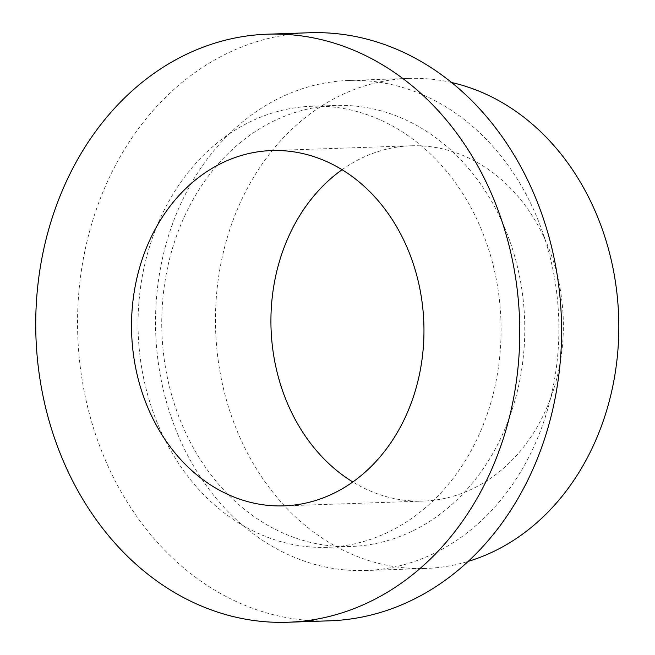 <?xml version="1.0" encoding="UTF-8"?>
<svg xmlns="http://www.w3.org/2000/svg" width="655" height="655" viewBox="0 0 655 655"><rect width="100%" height="100%" fill="white"/><g stroke="black" fill="none" stroke-linecap="round" stroke-linejoin="round"><path stroke-width="0.49" stroke-dasharray="3.27 2.46" d="M342.09 169.702A177.751 146.18 88 0 1 411.045 145.795A177.751 146.18 88 0 1 427.658 146.368A177.751 146.18 88 0 1 563.349 328.523A177.751 146.18 88 0 1 423.236 501.083A177.751 146.18 88 0 1 352.799 481.957M451.696 82.522A245.175 201.634 -92 0 0 408.736 78.412A245.175 201.634 -92 0 0 215.978 302.512A245.175 201.634 -92 0 0 425.545 568.466A245.175 201.634 -92 0 0 468.12 561.417M156.037 304.567A245.175 201.634 -92 0 0 365.605 570.521A245.175 201.634 -92 0 0 558.715 318.584A245.175 201.634 -92 0 0 348.796 80.467A245.175 201.634 -92 0 0 156.037 304.567M162.211 307.138A220.653 181.468 -92 0 0 350.826 546.491A220.653 181.468 -92 0 0 524.622 319.755A220.653 181.468 -92 0 0 335.696 105.447A220.653 181.468 -92 0 0 162.211 307.138M138.516 307.948A220.653 181.468 -92 0 0 327.123 547.31A220.653 181.468 -92 0 0 500.928 320.565A220.653 181.468 -92 0 0 312.001 106.257A220.653 181.468 -92 0 0 138.516 307.948M309.479 32.75A294.21 241.957 -92 0 0 78.166 301.668A294.21 241.957 -92 0 0 329.645 620.817M408.736 78.412L348.796 80.467M425.545 568.466L365.605 570.521M335.696 105.447L312.001 106.257M350.826 546.491L327.123 547.31M283.836 505.865L423.236 501.083M271.653 150.568L411.045 145.795"/><path stroke-width="0.98" d="M352.799 481.957A177.751 146.18 88 0 1 271.047 328.45A177.751 146.18 88 0 1 342.09 169.702M468.12 561.417A245.175 201.634 -92 0 0 618.656 316.529A245.175 201.634 -92 0 0 451.696 82.522M287.832 622.25L329.645 620.817A294.21 241.957 -92 0 0 561.376 318.494A294.21 241.957 -92 0 0 309.479 32.75L267.666 34.183A294.21 241.957 -92 0 0 36.344 303.101A294.21 241.957 -92 0 0 287.832 622.25A294.21 241.957 -92 0 0 519.562 319.927A294.21 241.957 -92 0 0 267.666 34.183M423.589 343.392A177.751 146.18 88 0 1 283.836 505.865A177.751 146.18 88 0 1 131.647 333.223A177.751 146.18 88 0 1 271.653 150.568A177.751 146.18 88 0 1 288.265 151.149A177.751 146.18 88 0 1 423.589 343.392"/></g></svg>
